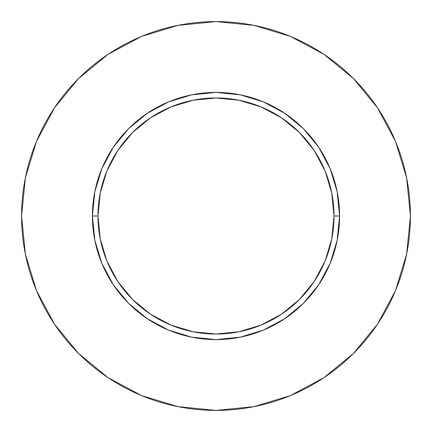 <?xml version="1.0" encoding="UTF-8"?>
<svg xmlns="http://www.w3.org/2000/svg" width="432" height="432" viewBox="0 0 432 432"><rect width="100%" height="100%" fill="white"/><g stroke="black" fill="none" stroke-linecap="round" stroke-linejoin="round"><path stroke-width="0.65" d="M334.028 216L339.584 216A123.584 123.584 0 0 1 216 339.584A123.584 123.584 0 0 1 92.416 216L97.972 216A118.028 118.028 0 0 1 216 97.972A118.028 118.028 0 0 1 334.028 216A118.028 118.028 0 0 1 216 334.028A118.028 118.028 0 0 1 97.972 216L100.24 239.026L106.958 261.166L117.86 281.572L132.543 299.457L150.428 314.14L170.834 325.042L192.974 331.76L216 334.028L239.026 331.76L261.166 325.042L281.572 314.14L299.457 299.457L314.14 281.572L325.042 261.166L331.76 239.026L334.028 216L331.76 192.974L325.042 170.834L314.14 150.428L299.457 132.543L281.572 117.86L261.166 106.958L239.026 100.24L216 97.972L192.974 100.24L170.834 106.958L150.428 117.86L132.543 132.543L117.86 150.428L106.958 170.834L100.24 192.974L97.972 216L92.416 216L94.792 191.889L101.822 168.707L113.243 147.339L128.612 128.612L147.339 113.243L168.707 101.822L191.889 94.792L216 92.416L240.111 94.792L263.293 101.822L284.661 113.243L303.388 128.612L318.757 147.339L330.178 168.707L337.208 191.889L339.584 216L337.208 240.111L330.178 263.293L318.757 284.661L303.388 303.388L284.661 318.757L263.293 330.178L240.111 337.208L216 339.584L191.889 337.208L168.707 330.178L147.339 318.757L128.612 303.388L113.243 284.661L101.822 263.293L94.792 240.111L92.416 216A123.584 123.584 0 0 1 216 92.416A123.584 123.584 0 0 1 339.584 216L334.028 216M410.4 216A194.4 194.4 0 0 0 216 21.6A194.4 194.4 0 0 0 21.6 216A194.4 194.4 0 0 1 216 21.6A194.4 194.4 0 0 1 410.4 216A194.4 194.4 0 0 1 216 410.4A194.4 194.4 0 0 1 21.6 216A194.4 194.4 0 0 0 216 410.4A194.4 194.4 0 0 0 410.4 216L406.663 178.076L395.604 141.604L377.638 107.995L353.462 78.538L324.005 54.362L290.396 36.396L253.924 25.337L216 21.6L178.076 25.337L141.604 36.396L107.995 54.362L78.538 78.538L54.362 107.995L36.396 141.604L25.337 178.076L21.6 216L25.337 253.924L36.396 290.396L54.362 324.005L78.538 353.462L107.995 377.638L141.604 395.604L178.076 406.663L216 410.4L253.924 406.663L290.396 395.604L324.005 377.638L353.462 353.462L377.638 324.005L395.604 290.396L406.663 253.924L410.4 216M377.638 107.995L353.462 78.538L324.054 54.4M107.995 54.362L78.538 78.538L54.4 107.946M54.362 324.005L78.538 353.462L107.946 377.6M324.005 377.638L353.462 353.462L377.6 324.054"/></g></svg>
